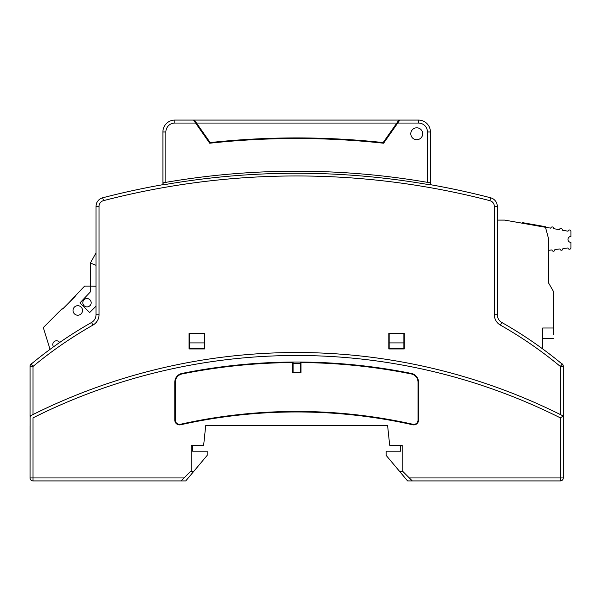 <?xml version="1.0" encoding="UTF-8"?>
<svg xmlns="http://www.w3.org/2000/svg" width="601" height="601" viewBox="0 0 601 601"><rect width="100%" height="100%" fill="white"/><g stroke="black" fill="none" stroke-linecap="round" stroke-linejoin="round"><path stroke-width="0.9" d="M184.011 477.945L181.044 480.92L33.025 480.92A2.975 2.975 0 0 1 30.05 477.945L184.011 477.945L191.148 470.808L191.148 445.251L203.649 445.251L205.715 425.636L387.615 425.636L389.681 445.251L402.182 445.251L402.182 470.808L412.286 480.92L560.305 480.92A2.975 2.975 0 0 0 563.28 477.945L409.311 477.945M292.319 362.561A581.452 581.452 0 0 0 182.065 373.95A8.399 8.399 0 0 0 175.319 382.183L175.319 420.137A4.237 4.237 0 0 0 180.48 424.268A532.561 532.561 0 0 1 412.849 424.268A4.237 4.237 0 0 0 418.011 420.137L418.011 382.183A8.399 8.399 0 0 0 411.264 373.95A581.452 581.452 0 0 0 301.011 362.561L301.529 362.027L291.793 362.027L292.319 362.561L292.319 372.725L301.011 372.725L301.011 362.561M291.793 362.05A581.971 581.971 0 0 0 181.96 373.439A8.917 8.917 0 0 0 174.801 382.183L174.801 420.137A4.755 4.755 0 0 0 180.593 424.779A532.035 532.035 0 0 1 412.737 424.779A4.755 4.755 0 0 0 418.529 420.137L418.529 382.183A8.917 8.917 0 0 0 411.369 373.439A581.971 581.971 0 0 0 301.529 362.05M30.711 416.418L30.05 416.012A591.482 591.482 0 0 1 30.193 415.937M563.227 415.99L563.137 415.937A591.482 591.482 0 0 1 563.28 416.012L563.28 477.945M500.348 325.073A11.892 11.892 0 0 1 494.322 314.729L494.322 206.413A5.942 5.942 0 0 0 489.868 200.659A768.04 768.04 0 0 0 103.455 200.659L102.711 197.782A8.917 8.917 0 0 0 96.032 206.413L96.032 314.729A8.917 8.917 0 0 1 91.517 322.482A416.117 416.117 0 0 0 31.124 364.138A2.975 2.975 0 0 0 30.05 366.422L30.05 416.012L33.025 414.525A591.482 591.482 0 0 1 560.305 414.525L560.305 366.422L562.198 364.138A2.975 2.975 0 0 1 563.28 366.422L560.305 366.422A413.15 413.15 0 0 0 500.348 325.073L501.812 322.482A416.117 416.117 0 0 1 562.198 364.138A2.975 2.975 0 0 1 563.28 366.422L563.28 416.012L560.305 417.845L563.235 416.035M403.902 333.495L403.902 348.355L389.163 348.355L389.163 333.495M30.05 472.003L30.05 426.252M563.28 366.422L563.28 366.189A2.975 2.975 0 0 0 561.289 363.38M300.23 362.027L300.23 372.725L293.1 372.725L293.1 362.027M389.163 342.908L403.902 342.908M560.305 480.92L560.305 417.845A588.514 588.514 0 0 0 33.025 417.845L33.025 480.92A2.975 2.975 0 0 1 30.05 477.945L30.095 416.035M30.05 416.012L30.05 366.189A2.975 2.975 0 0 1 32.033 363.38M189.42 333.495L189.42 348.355L204.167 348.355L204.167 342.908L189.42 342.908M204.167 333.495L204.167 342.908M190.555 471.409L193.732 471.409L207.195 455.355L207.195 451.193L192.636 451.193L192.636 445.844L191.148 445.844M181.044 480.92L185.747 480.92L193.732 471.409M563.28 471.409L563.28 445.844M402.775 471.409L399.597 471.409L386.127 455.355L386.127 451.193L400.694 451.193L400.694 445.844L402.182 445.844M399.597 471.409L407.576 480.92L412.286 480.92M162.909 133.753L162.909 131.972A11.892 11.892 0 0 1 174.801 120.08L174.801 123.055L195.603 123.055L193.522 120.08L398.914 120.08L383.16 142.572A805.49 805.49 0 0 0 210.162 142.572L194.416 120.08L196.497 123.055L396.833 123.055L398.914 120.08L418.529 120.08A11.892 11.892 0 0 1 430.414 131.972L430.414 184.68A771.008 771.008 0 0 1 490.619 197.782A8.917 8.917 0 0 1 497.29 206.413L497.29 314.729A8.917 8.917 0 0 0 501.812 322.482A416.117 416.117 0 0 1 562.198 364.138M204.52 333.495L189.067 333.495L189.067 348.948L204.52 348.948L204.52 333.495M103.455 200.659A5.942 5.942 0 0 0 99.007 206.413L96.032 206.413A8.917 8.917 0 0 1 102.711 197.782A771.008 771.008 0 0 1 162.909 184.68L162.909 131.972A11.892 11.892 0 0 1 174.801 120.08L193.522 120.08M430.166 182.824A772.796 772.796 0 0 0 427.446 182.351L430.166 182.824L430.414 184.68A771.008 771.008 0 0 1 490.619 197.782A8.917 8.917 0 0 1 497.29 206.413A8.917 8.917 0 0 0 490.619 197.782L489.868 200.659M195.603 123.055L209.726 143.218A805.49 805.49 0 0 1 383.603 143.218L397.719 123.055L418.529 123.055A8.917 8.917 0 0 1 427.446 131.972L427.446 182.351A772.796 772.796 0 0 0 163.156 182.824L163.156 184.89A770.76 770.76 0 0 1 430.166 184.89M422.691 133.753A5.942 5.942 0 0 0 413.773 128.606A5.942 5.942 0 0 0 413.773 138.906A5.942 5.942 0 0 0 422.691 133.753A5.942 5.942 0 0 0 416.741 127.81A5.942 5.942 0 0 0 410.799 133.753A5.942 5.942 0 0 0 416.741 139.702A5.942 5.942 0 0 0 422.691 133.753M388.802 333.495L388.802 348.948L404.263 348.948L404.263 333.495L388.802 333.495M563.28 416.012L560.305 414.525M399.8 120.08L397.719 123.055M99.007 206.413L99.007 314.729L96.032 314.729A8.917 8.917 0 0 1 91.517 322.482L92.982 325.073A413.15 413.15 0 0 0 33.025 366.422L30.05 366.422A2.975 2.975 0 0 1 31.124 364.138L33.025 366.422L33.025 414.525M162.909 145.051L162.909 155.749M163.156 182.824L165.884 182.351L165.884 131.972A8.917 8.917 0 0 1 174.801 123.055M427.446 131.972L430.414 131.972A11.892 11.892 0 0 0 418.529 120.08L418.529 123.055M300.23 363.365L293.1 363.365M553.416 334.389L553.416 291.35L548.66 283.116L548.66 239.123L545.49 227.298L504.667 220.101L497.29 220.101M553.416 327.996L542.711 327.996L542.711 348.941M522.502 223.174L522.502 222.64L545.317 226.667L545.468 227.223M512.375 221.461L506.358 220.402M514.651 221.859L550.764 228.162A1.487 1.487 20.2 0 1 552.484 226.953A1.487 1.487 20.2 0 1 553.686 228.673L559.381 229.68A1.487 1.487 20.2 0 1 561.101 228.47A1.487 1.487 20.2 0 1 562.311 230.198L567.998 231.197A1.487 1.487 20.2 0 1 569.59 229.973A1.487 1.487 20.2 0 1 570.95 231.46L570.95 236.448A2.975 2.975 20.2 0 0 567.975 239.423A2.975 2.975 20.2 0 0 570.95 242.391L570.95 247.762A1.487 1.487 20.2 0 1 569.553 249.25A1.487 1.487 20.2 0 1 567.99 247.95L562.912 248.566A1.487 1.487 20.2 0 1 561.619 250.226A1.487 1.487 20.2 0 1 559.967 248.934L554.888 249.558A1.487 1.487 20.2 0 1 553.596 251.21A1.487 1.487 20.2 0 1 551.936 249.918L548.66 250.316M570.95 247.762A1.487 1.487 66 0 1 569.553 249.25A1.487 1.487 66 0 1 567.99 247.95L562.912 248.566A1.487 1.487 66 0 1 561.619 250.226A1.487 1.487 66 0 1 559.967 248.934L554.888 249.558A1.487 1.487 66 0 1 553.596 251.21A1.487 1.487 66 0 1 551.936 249.918M567.998 231.197L562.311 230.198A1.487 1.487 66 0 0 561.101 228.47A1.487 1.487 66 0 0 559.381 229.68L553.686 228.673A1.487 1.487 66 0 0 552.484 226.953A1.487 1.487 66 0 0 550.764 228.162M96.032 306.157L89.662 312.565L79.963 302.919L90.255 292.033L90.255 286.084L84.613 286.084L69.04 302.581L62.602 309.049L62.181 308.629L43.295 327.613L50.056 349.346M53.594 346.777A3.719 3.719 0 0 1 54.383 341.458A3.719 3.719 0 0 1 59.657 342.495M82.532 310.462A4.755 4.755 0 0 1 75.395 314.578A4.755 4.755 0 0 1 75.395 306.337A4.755 4.755 0 0 1 82.532 310.462M91.149 302.731A4.162 4.162 0 0 1 84.906 306.337A4.162 4.162 0 0 1 84.906 299.125A4.162 4.162 0 0 1 91.149 302.731M90.255 286.084L96.032 286.211M96.032 252.946L90.36 263.005L96.032 265.319M90.36 286.084L90.36 263.005M75.178 296.406L69.04 302.581L75.178 296.406M418.011 382.183L418.529 382.183M418.011 420.137L418.529 420.137M412.737 424.779L412.849 424.268M180.593 424.779L180.48 424.268M411.369 373.439L411.264 373.95M175.319 420.137L174.801 420.137M181.96 373.439L182.065 373.95M175.319 382.183L174.801 382.183M494.322 314.729L497.29 314.729A8.917 8.917 0 0 0 501.812 322.482M494.322 206.413L497.29 206.413M92.982 325.073A11.892 11.892 0 0 0 99.007 314.729M162.909 131.972L165.884 131.972M553.416 338.543L542.711 338.543"/></g></svg>
